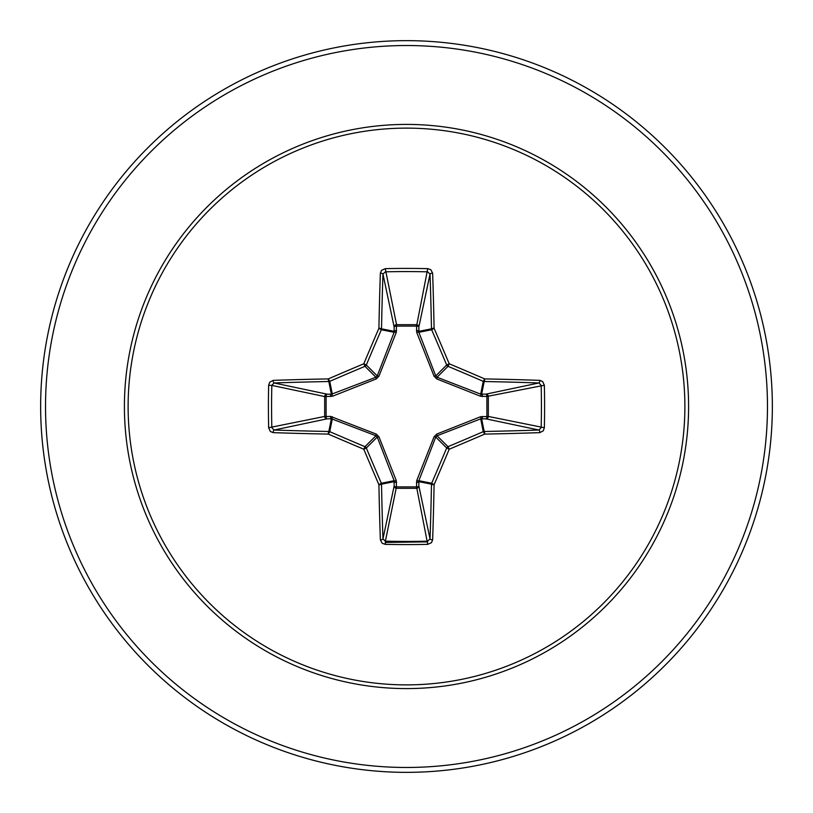<?xml version="1.0" encoding="UTF-8"?>
<svg xmlns="http://www.w3.org/2000/svg" width="813" height="813" viewBox="0 0 813 813"><rect width="100%" height="100%" fill="white"/><g stroke="black" fill="none" stroke-linecap="round" stroke-linejoin="round"><path stroke-width="1.22" d="M380.362 539.822A2.439 0.884 178 0 0 382.964 538.938L394.132 486.062L394.142 480.696L377.242 437.069L366.317 448.004A362.618 31.605 67.5 0 0 381.338 483.247A2.439 2.429 78.8 0 1 381.521 484.172A363.391 31.677 90 0 0 382.964 538.938L385.392 541.184L385.26 544.354L382.191 543.277L380.362 539.822A365.83 31.88 -90 0 1 378.909 484.7A365.047 31.819 -112.5 0 1 363.787 449.213A365.047 31.819 -157.5 0 1 328.3 434.091L329.753 431.662A362.618 31.605 22.5 0 0 364.996 446.683A2.439 2.429 45 0 1 366.317 448.004L363.787 449.213L364.996 446.683L375.931 435.758L331.358 418.725A2.439 0.833 88.2 0 1 330.535 416.408L376.236 434.071L378.929 436.764L396.277 480.595L396.459 486.896L416.541 486.896L416.723 480.595L434.071 436.764L436.764 434.071L480.595 416.723L486.896 416.541A2.439 0.833 -88.2 0 1 486.062 418.868L480.696 418.858L437.069 435.758L435.758 437.069L418.858 480.696L418.868 486.062A2.439 2.246 -11.9 0 1 416.439 488.318L396.561 488.318A2.439 2.246 11.9 0 1 394.132 486.062A2.439 0.833 -178.2 0 0 396.459 486.896L385.392 541.184A363.401 139.074 0 0 0 406.5 541.417A363.401 139.074 0 0 0 427.608 541.184L430.036 538.938A2.439 0.884 2 0 0 432.638 539.822L431.469 542.667L427.74 544.354A365.84 139.999 180 0 1 406.5 544.588A365.84 139.999 180 0 1 385.26 544.354M268.646 427.74L324.682 416.439A2.439 2.246 78.1 0 0 326.938 418.868L331.358 418.725L328.828 431.479A2.439 0.518 -88.9 0 0 328.3 434.091A365.83 31.88 180 0 1 273.178 432.638L270.333 431.469L268.646 427.74A365.84 139.999 -90 0 1 268.412 406.5A365.84 139.999 -90 0 1 268.646 385.26L271.816 385.392A363.401 139.074 90 0 0 271.583 406.5A363.401 139.074 90 0 0 271.816 427.608L274.062 430.036A363.391 31.677 0 0 0 328.828 431.479A2.439 2.429 11.2 0 1 329.753 431.662L332.304 418.858A2.439 0.742 110.9 0 1 332.405 416.723M427.74 544.354L416.541 486.896A2.439 0.833 -1.8 0 0 418.868 486.062L430.036 538.938A363.391 31.677 -90 0 0 431.479 484.172A2.439 2.429 -78.8 0 1 431.662 483.247A362.618 31.605 -67.5 0 0 446.683 448.004A2.439 2.429 -45 0 1 448.004 446.683A362.618 31.605 -22.5 0 0 483.247 431.662A2.439 2.429 -11.2 0 1 484.172 431.479A363.391 31.677 0 0 0 538.938 430.036L486.062 418.868A2.439 2.246 -78.1 0 0 488.318 416.439L486.896 416.541L486.896 396.459L480.595 396.277L436.764 378.929L434.071 376.236L416.723 332.405L416.541 326.104A2.439 0.833 -178.2 0 1 418.868 326.938L418.858 332.304L435.758 375.931L437.069 377.242L480.696 394.142L486.062 394.132A2.439 2.246 -101.9 0 1 488.318 396.561L488.318 416.439L544.354 427.74L543.277 430.809L539.822 432.638A365.83 31.88 180 0 1 484.7 434.091A365.047 31.819 157.5 0 1 449.213 449.213A365.047 31.819 112.5 0 1 434.091 484.7A365.83 31.88 90 0 1 432.638 539.822M268.646 385.26L269.723 382.191L273.178 380.362A365.83 31.88 0 0 1 328.3 378.909A365.047 31.819 -22.5 0 1 363.787 363.787A365.047 31.819 -67.5 0 1 378.909 328.3A365.83 31.88 -90 0 1 380.362 273.178L381.531 270.333L385.26 268.646A365.84 139.999 0 0 1 406.5 268.412A365.84 139.999 0 0 1 427.74 268.646L416.541 326.104L396.459 326.104L396.561 324.682L416.439 324.682A2.439 2.246 -168.1 0 1 418.868 326.938L430.036 274.062L427.608 271.816A363.401 139.074 180 0 0 385.392 271.816L382.964 274.062A363.391 31.677 90 0 0 381.521 328.828A2.439 2.429 101.2 0 1 381.338 329.753A362.618 31.605 112.5 0 0 366.317 364.996A2.439 2.429 135 0 1 364.996 366.317A362.618 31.605 157.5 0 0 329.753 381.338A2.439 2.429 168.8 0 1 328.828 381.521A363.391 31.677 180 0 0 274.062 382.964L271.816 385.392L324.682 396.561A2.439 2.246 101.9 0 1 326.938 394.132A2.439 0.833 -88.2 0 0 326.104 396.459L326.104 416.541L330.535 416.408M273.178 380.362A2.439 0.884 88 0 0 274.062 382.964L326.938 394.132L331.358 394.275L375.931 377.242L377.242 375.931L394.142 332.304L394.132 326.938A2.439 0.833 -1.8 0 1 396.459 326.104L396.277 332.405L378.929 376.236L376.236 378.929L332.405 396.277L324.682 396.561L324.682 416.439L326.104 416.541A2.439 0.833 88.2 0 0 326.938 418.868L274.062 430.036A2.439 0.884 -88 0 0 273.178 432.638M406.5 128.119A278.381 278.381 0 0 1 684.881 406.5A278.381 278.381 0 0 1 406.5 684.881A278.381 278.381 0 0 1 128.119 406.5A278.381 278.381 0 0 1 406.5 128.119M427.74 268.646L430.809 269.723L432.638 273.178A2.439 0.884 178 0 0 430.036 274.062A363.391 31.677 -90 0 1 431.479 328.828A2.439 2.429 -101.2 0 0 431.662 329.753L418.858 332.304A2.439 0.742 159.1 0 0 416.723 332.405M539.822 432.638A2.439 0.884 88 0 0 538.938 430.036L541.184 427.608A363.401 139.074 -90 0 0 541.184 385.392L538.938 382.964A363.391 31.677 180 0 0 484.172 381.521A2.439 2.429 -168.8 0 1 483.247 381.338A362.618 31.605 -157.5 0 0 448.004 366.317L449.213 363.787A365.047 31.819 22.5 0 1 484.7 378.909A365.83 31.88 0 0 1 539.822 380.362L542.667 381.531L544.354 385.26A365.84 139.999 90 0 1 544.354 427.74M406.5 40.65A365.85 365.85 0 0 1 772.35 406.5A365.85 365.85 0 0 1 406.5 772.35A365.85 365.85 0 0 1 40.65 406.5A365.85 365.85 0 0 1 406.5 40.65A365.85 365.85 0 0 0 40.65 406.5A365.85 365.85 0 0 0 406.5 772.35M385.301 542.423L427.668 541.865M378.929 436.764L377.242 437.069L375.931 435.758L376.236 434.071M436.764 378.929L437.069 377.242L448.004 366.317A2.439 2.429 -135 0 1 446.683 364.996A362.618 31.605 -112.5 0 0 431.662 329.753L434.091 328.3A2.439 0.518 178.9 0 0 431.479 328.828L418.725 331.358A2.439 0.833 -178.2 0 0 416.408 330.535M380.362 273.178A2.439 0.884 2 0 1 382.964 274.062L394.132 326.938A2.439 2.246 168.1 0 1 396.561 324.682L385.26 268.646M416.723 480.595A2.439 0.742 -159.1 0 0 418.858 480.696L431.662 483.247L434.091 484.7A2.439 0.518 1.1 0 1 431.479 484.172L418.725 481.642A2.439 0.833 -1.8 0 1 416.408 482.465M434.071 436.764L435.758 437.069L446.683 448.004L449.213 449.213L448.004 446.683L437.069 435.758L436.764 434.071M480.595 416.723A2.439 0.742 -110.9 0 1 480.696 418.858L483.247 431.662L484.7 434.091A2.439 0.518 88.9 0 0 484.172 431.479L481.642 418.725A2.439 0.833 -88.2 0 0 482.465 416.408M396.277 480.595A2.439 0.742 159.1 0 1 394.142 480.696L381.338 483.247L378.909 484.7A2.439 0.518 178.9 0 0 381.521 484.172L394.275 481.642A2.439 0.833 -178.2 0 0 396.592 482.465M544.354 385.26L486.896 396.459A2.439 0.833 88.2 0 0 486.062 394.132L538.938 382.964A2.439 0.884 -88 0 0 539.822 380.362M482.465 396.592A2.439 0.833 88.2 0 0 481.642 394.275L484.172 381.521A2.439 0.518 -88.9 0 0 484.7 378.909L483.247 381.338L480.696 394.142A2.439 0.742 110.9 0 1 480.595 396.277M434.071 376.236L435.758 375.931L446.683 364.996L449.213 363.787A365.047 31.819 67.5 0 0 434.091 328.3A365.83 31.88 90 0 0 432.638 273.178M332.405 396.277A2.439 0.742 -110.9 0 1 332.304 394.142L329.753 381.338L328.3 378.909A2.439 0.518 88.9 0 0 328.828 381.521L331.358 394.275A2.439 0.833 -88.2 0 0 330.535 396.592M378.929 376.236L377.242 375.931L366.317 364.996L363.787 363.787L364.996 366.317L375.931 377.242L376.236 378.929M396.592 330.535A2.439 0.833 -1.8 0 0 394.275 331.358L381.521 328.828A2.439 0.518 1.1 0 0 378.909 328.3L381.338 329.753L394.142 332.304A2.439 0.742 -159.1 0 1 396.277 332.405M406.5 688.591A282.091 282.091 0 0 1 124.409 406.5A282.091 282.091 0 0 1 406.5 124.409A282.091 282.091 0 0 1 688.591 406.5A282.091 282.091 0 0 1 406.5 688.591M406.5 45.528A360.972 360.972 0 0 1 767.472 406.5A360.972 360.972 0 0 1 406.5 767.472A360.972 360.972 0 0 1 45.528 406.5A360.972 360.972 0 0 1 406.5 45.528"/></g></svg>

